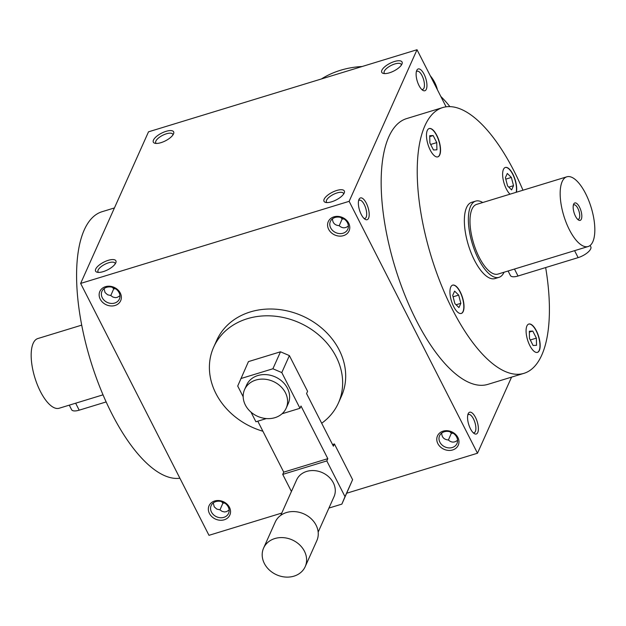 <?xml version="1.0" encoding="UTF-8"?>
<svg xmlns="http://www.w3.org/2000/svg" width="626" height="626" viewBox="0 0 626 626"><rect width="100%" height="100%" fill="white"/><g stroke="black" fill="none" stroke-linecap="round" stroke-linejoin="round"><path stroke-width="0.94" d="M529.33 331.217L532.773 331.068L536.372 338.118L536.521 345.325L533.078 345.474L529.486 338.416L529.33 331.217M529.353 332.109L532.773 331.068M530.277 339.981L536.372 338.118M545.661 267.56A138.956 54.517 -107 0 1 523.946 373.339A138.956 54.517 -107 0 1 452.418 309.463A138.956 54.517 -107 0 1 442.692 107.57A138.956 54.517 -107 0 1 522.976 190.218M430.218 150.052A14.805 5.806 -107 0 1 429.186 128.541A14.805 5.806 -107 0 1 439.069 141.006A14.805 5.806 -107 0 1 437.84 156.86A14.805 5.806 -107 0 1 430.218 150.052M510.002 194.185A14.805 5.806 -107 0 1 503.719 181.97A14.805 5.806 -107 0 1 503.437 169.411A14.805 5.806 -107 0 1 505.331 167.471A14.805 5.806 -107 0 1 513.649 175.734A14.805 5.806 -107 0 1 516.395 192.229M536.419 330.857A14.805 5.806 -107 0 1 537.452 352.368A14.805 5.806 -107 0 1 527.569 339.91A14.805 5.806 -107 0 1 528.798 324.049A14.805 5.806 -107 0 1 536.419 330.857M463.201 311.505A14.805 5.806 -107 0 1 461.307 313.446A14.805 5.806 -107 0 1 451.424 300.981A14.805 5.806 -107 0 1 452.653 285.127A14.805 5.806 -107 0 1 461.503 294.658A14.805 5.806 -107 0 1 463.201 311.505M498.985 277.349L494.97 278.578A39.861 15.642 -107 0 1 474.453 260.252A39.861 15.642 -107 0 1 471.668 202.331L475.674 201.11A39.861 15.642 73 0 0 478.46 259.031A39.861 15.642 73 0 0 498.985 277.349A39.861 15.642 73 0 0 504.04 272.232M281.763 513.07L208.982 535.324L80.637 283.421L148.511 131.82L417.018 49.736L446.103 106.827M348.698 223.192A11.393 9.554 -155.9 0 0 329.519 219.648A11.393 9.554 -155.9 0 0 337.813 235.924A11.393 9.554 -155.9 0 0 348.698 223.192M100.23 299.158A11.393 9.554 24.1 0 1 111.115 286.418A11.393 9.554 24.1 0 1 119.409 302.702A11.393 9.554 24.1 0 1 100.23 299.158M457.888 437.496A11.393 9.554 -155.9 0 0 438.716 433.951A11.393 9.554 -155.9 0 0 447.011 450.227A11.393 9.554 -155.9 0 0 457.888 437.496M209.428 513.461A11.393 9.554 24.1 0 1 220.305 500.73A11.393 9.554 24.1 0 1 228.6 517.006A11.393 9.554 24.1 0 1 209.428 513.461M80.637 283.421L349.136 201.329L477.489 453.232L346.757 493.202M336.702 190.484A11.393 4.296 -27 0 0 325.661 197.034A11.393 4.296 -27 0 0 325.692 202.425A11.393 4.296 -27 0 0 336.115 199.968A11.393 4.296 -27 0 0 344.23 192.98A11.393 4.296 -27 0 0 336.702 190.484M103.204 271.637A11.393 4.296 153 0 1 97.265 272.263A11.393 4.296 153 0 1 103.791 262.153A11.393 4.296 153 0 1 115.802 262.818A11.393 4.296 153 0 1 103.204 271.637M394.443 61.512A11.393 4.296 -27 0 0 383.409 68.062A11.393 4.296 -27 0 0 383.433 73.453A11.393 4.296 -27 0 0 393.864 70.996A11.393 4.296 -27 0 0 401.978 64.008A11.393 4.296 -27 0 0 394.443 61.512M160.952 142.665A11.393 4.296 153 0 1 155.005 143.291A11.393 4.296 153 0 1 161.531 133.181A11.393 4.296 153 0 1 173.551 133.847A11.393 4.296 153 0 1 160.952 142.665M417.018 49.736L349.136 201.329M511.567 377.126L477.489 453.232M475.51 417.464A11.393 4.468 73 0 0 468.138 413.825A11.393 4.468 73 0 0 468.702 424.428A11.393 4.468 73 0 0 474.164 433.528A11.393 4.468 73 0 0 478.342 429.976A11.393 4.468 73 0 0 475.51 417.464M424.06 74.189A11.393 4.468 73 0 0 416.697 70.55A11.393 4.468 73 0 0 417.252 81.153A11.393 4.468 73 0 0 422.714 90.254A11.393 4.468 73 0 0 426.901 86.701A11.393 4.468 73 0 0 424.06 74.189M366.312 203.16A11.393 4.468 73 0 0 358.948 199.522A11.393 4.468 73 0 0 359.512 210.125A11.393 4.468 73 0 0 364.974 219.225A11.393 4.468 73 0 0 369.152 215.673A11.393 4.468 73 0 0 366.312 203.16M523.946 373.339L487.881 384.364A138.956 54.517 -107 0 1 416.353 320.496A138.956 54.517 -107 0 1 406.626 118.596L442.692 107.57M347.485 222.77A9.539 8.005 -155.9 0 0 338.689 217.089A9.539 8.005 -155.9 0 0 330.379 221.44A9.539 8.005 -155.9 0 0 335.818 232.645A9.539 8.005 -155.9 0 0 347.798 229.233A9.539 8.005 -155.9 0 0 347.485 222.77M332.492 218.779C332.633 222.989 334.847 225.29 339.143 225.673C342.226 228.412 345.302 228.498 348.377 225.931M110.779 295.566L113.721 288.813L115.638 288.813M113.721 288.813L112.265 287.271M102.273 297.741A9.539 8.005 24.1 0 1 101.952 291.278A9.539 8.005 24.1 0 1 113.932 287.866A9.539 8.005 24.1 0 1 119.37 299.071A9.539 8.005 24.1 0 1 111.068 303.422A9.539 8.005 24.1 0 1 102.273 297.741M456.675 437.073A9.539 8.005 -155.9 0 0 447.88 431.392A9.539 8.005 -155.9 0 0 439.577 435.743A9.539 8.005 -155.9 0 0 445.016 446.948A9.539 8.005 -155.9 0 0 456.988 443.537A9.539 8.005 -155.9 0 0 456.675 437.073M441.69 433.09C441.823 437.292 444.045 439.593 448.341 439.976C451.416 442.715 454.499 442.801 457.567 440.235M229.139 510.073L226.401 511.692L224.484 511.951L222.105 511.364L219.914 509.814L216.776 509.079L214.241 506.817L213.263 502.928M211.463 512.045A9.539 8.005 24.1 0 1 211.15 505.581A9.539 8.005 24.1 0 1 223.13 502.177A9.539 8.005 24.1 0 1 228.56 513.375A9.539 8.005 24.1 0 1 220.258 517.725A9.539 8.005 24.1 0 1 211.463 512.045M343.596 194.099A9.539 3.599 -27 0 0 343.447 193.34A9.539 3.599 -27 0 0 337.062 192.933A9.539 3.599 -27 0 0 326.443 202.002A9.539 3.599 -27 0 0 326.968 202.574M98.54 272.412A9.539 3.599 153 0 1 98.016 271.84A9.539 3.599 153 0 1 104.886 264.305A9.539 3.599 153 0 1 115.012 263.178A9.539 3.599 153 0 1 115.168 263.937M401.344 65.127A9.539 3.599 -27 0 0 401.188 64.368A9.539 3.599 -27 0 0 394.81 63.962A9.539 3.599 -27 0 0 384.192 73.031A9.539 3.599 -27 0 0 384.716 73.602M156.289 143.44A9.539 3.599 153 0 1 155.764 142.869A9.539 3.599 153 0 1 162.627 135.333A9.539 3.599 153 0 1 172.76 134.207A9.539 3.599 153 0 1 172.917 134.966M449.891 106.631A91.114 76.45 -155.9 0 0 440.837 96.49M362.164 66.505A91.114 76.45 -155.9 0 0 321.428 78.954M179.897 478.233A138.956 54.517 -107 0 1 111.78 413.614A138.956 54.517 -107 0 1 102.054 211.713L114.433 207.934M473.193 432.738A9.539 3.74 73 0 0 474.14 432.738A9.539 3.74 73 0 0 473.467 418.88A9.539 3.74 73 0 0 468.561 414.49A9.539 3.74 73 0 0 467.778 415.022M449.891 431.744L451.338 433.278L448.396 440.031M421.744 89.463A9.539 3.74 73 0 0 422.691 89.463A9.539 3.74 73 0 0 422.026 75.605A9.539 3.74 73 0 0 417.112 71.215A9.539 3.74 73 0 0 416.329 71.747M364.003 218.435A9.539 3.74 73 0 0 364.942 218.435A9.539 3.74 73 0 0 364.277 204.577A9.539 3.74 73 0 0 359.363 200.187A9.539 3.74 73 0 0 358.588 200.719M340.693 217.433L342.148 218.975L339.206 225.728M219.969 509.877L222.911 503.116L221.463 501.582M224.828 503.124L222.911 503.116M433.161 135.56L436.752 142.611L436.909 149.817L433.466 149.966L429.866 142.916L429.718 135.709L433.161 135.56L429.733 136.609M430.665 144.473L436.752 142.611M452.715 295.355L454.617 291.113L458.678 295.096L460.838 303.328L458.944 307.577L454.875 303.594L452.715 295.355M453.099 296.81L458.678 295.096M456.096 304.784L460.838 303.328M452.551 285.159A14.805 5.806 -107 0 1 461.354 294.838A14.805 5.806 -107 0 1 463.005 311.568A14.805 5.806 -107 0 1 461.205 313.469M507.561 185.93L505.393 177.698L507.295 173.457L511.364 177.44L513.523 185.672L511.622 189.921L507.561 185.93M508.774 187.127L513.523 185.672M505.777 179.146L511.364 177.44M429.084 128.573A14.805 5.806 -107 0 1 438.865 141.069A14.805 5.806 -107 0 1 437.738 156.891M528.696 324.08A14.805 5.806 -107 0 1 536.216 330.919A14.805 5.806 -107 0 1 537.358 352.399M505.229 167.502A14.805 5.806 -107 0 1 513.5 175.914A14.805 5.806 -107 0 1 516.2 192.292M451.338 433.278L453.255 433.286M119.949 295.769L117.203 297.389L115.294 297.647L112.915 297.06L110.716 295.511L107.586 294.776L105.043 292.514L104.065 288.617M344.065 218.975L342.148 218.975M430.273 75.754A36.449 30.58 24.1 0 1 434.718 82.483A36.449 30.58 24.1 0 1 437.41 89.753M282.044 413.77L299.987 408.285L281.786 372.572L272.905 368.769L280.503 351.796L248.444 361.601L237.708 386.046L243.185 396.79M272.905 368.769L240.846 378.566M281.786 372.572L289.384 355.599L280.503 351.796M286.176 408.183L288.203 403.653A22.779 19.109 -155.9 0 0 287.451 388.222A22.779 19.109 -155.9 0 0 266.449 374.653A22.779 19.109 -155.9 0 0 246.621 385.037L244.594 389.56A22.779 19.109 24.1 0 1 264.422 379.176A22.779 19.109 24.1 0 1 285.425 392.745A22.779 19.109 24.1 0 1 286.176 408.183A22.779 19.109 24.1 0 1 257.576 416.313A22.779 19.109 24.1 0 1 244.594 389.56M251.003 412.135L255.909 421.767L266.355 418.567M332.531 444.523L334.409 443.951L333.392 446.213L306.576 393.582L307.585 391.32L289.384 355.599M291.434 491.488L282.725 474.398L326.811 460.924L345.004 496.637L352.602 479.672L334.409 443.951M328.932 508.069L341.866 504.118L345.004 496.637M318.172 532.108L334.01 496.715A20.502 17.199 -155.9 0 0 333.337 482.826A20.502 17.199 -155.9 0 0 314.44 470.611A20.502 17.199 -155.9 0 0 296.591 479.962L280.745 515.347M341.866 504.118L352.602 479.672M282.725 474.398L283.735 472.137L327.821 458.662L301.004 406.024L299.987 408.285M327.821 458.662L326.811 460.924M263.609 548.04L275.26 522.021A22.779 19.109 24.1 0 1 295.096 511.638A22.779 19.109 24.1 0 1 316.091 525.206A22.779 19.109 24.1 0 1 316.842 540.637L305.191 566.663A22.779 19.109 24.1 0 1 276.59 574.793A22.779 19.109 24.1 0 1 263.609 548.04A22.779 19.109 24.1 0 1 283.445 537.656A22.779 19.109 24.1 0 1 304.439 551.224A22.779 19.109 24.1 0 1 305.191 566.663M283.735 472.137L257.779 421.188M262.904 431.244A68.336 57.334 24.1 0 1 213.654 347.187A68.336 57.334 24.1 0 1 273.139 316.028A68.336 57.334 24.1 0 1 336.131 356.734A68.336 57.334 24.1 0 1 338.392 403.042A68.336 57.334 24.1 0 1 321.686 423.239M213.654 347.187L216.69 340.403A68.336 57.334 24.1 0 1 276.176 309.236A68.336 57.334 24.1 0 1 339.175 349.95A68.336 57.334 24.1 0 1 341.436 396.25L338.392 403.042M577.634 219.319A7.575 2.973 73 0 0 578.354 219.319A7.575 2.973 73 0 0 578.98 211.205A7.575 2.973 73 0 0 573.925 204.835A7.575 2.973 73 0 0 573.33 205.234M590.13 245.455L590.811 246.8A11.393 4.296 153 0 1 578.134 257.63L518.023 276.011A11.393 4.296 153 0 1 510.409 275.526L508.093 270.995M569.394 229.765A36.449 14.296 73 0 0 588.15 246.519A36.449 14.296 73 0 0 591.171 207.48A36.449 14.296 73 0 0 566.843 176.806A36.449 14.296 73 0 0 569.394 229.765M566.843 176.806L476.668 204.373A36.449 14.296 73 0 0 479.219 257.333A36.449 14.296 73 0 0 497.983 274.086L588.15 246.519M575.466 216.189A9.108 3.576 73 0 0 578.447 219.992A9.108 3.576 73 0 0 580.912 210.618A9.108 3.576 73 0 0 573.627 204.225A9.108 3.576 73 0 0 575.466 216.189M482.732 202.527A39.861 15.642 73 0 0 475.674 201.11M106.154 401.931L79.197 410.171A11.393 4.296 153 0 1 71.583 409.686L69.275 405.155M103.024 394.834L59.157 408.246A36.449 14.296 -107 0 1 34.829 377.572A36.449 14.296 -107 0 1 37.85 338.541L81.716 325.129M518.023 276.011L514.47 269.047M578.134 257.63L574.582 250.666M79.197 410.171L75.652 403.207"/></g></svg>
